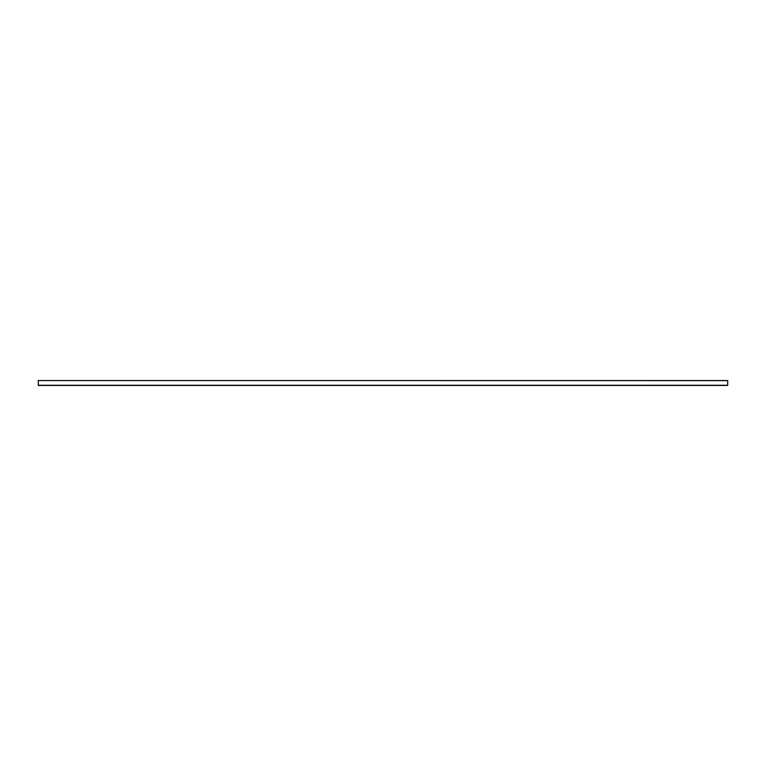 <?xml version="1.0" encoding="UTF-8"?>
<svg xmlns="http://www.w3.org/2000/svg" width="766" height="766" viewBox="0 0 766 766"><rect width="100%" height="100%" fill="white"/><g stroke="black" fill="none" stroke-linecap="round" stroke-linejoin="round"><path stroke-width="1.15" d="M38.3 385.269L38.3 380.625L38.3 385.269L727.7 385.269L727.7 380.625L727.7 385.269L38.3 385.269L727.7 385.442L38.3 385.269M727.7 380.625L38.3 380.558L727.7 380.625M727.7 380.558L38.3 380.558L727.7 380.558M38.3 385.442L727.7 385.442L38.3 385.442"/></g></svg>
